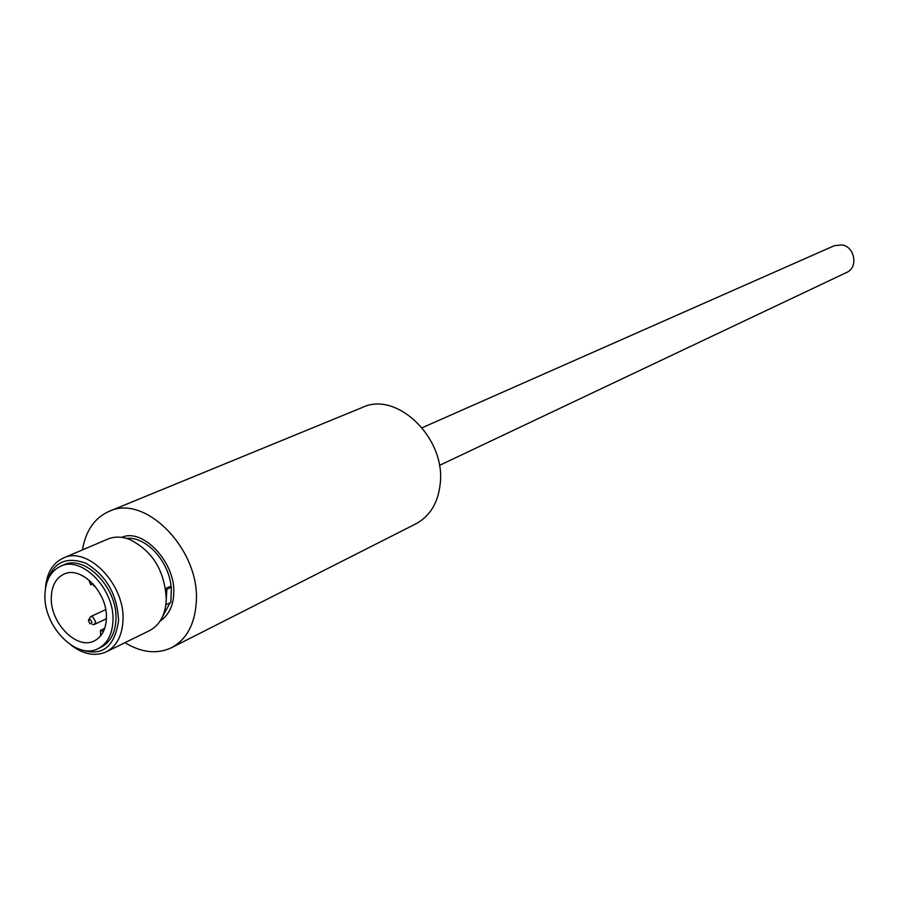 <?xml version="1.0" encoding="UTF-8"?>
<svg xmlns="http://www.w3.org/2000/svg" width="899" height="899" viewBox="0 0 899 899"><rect width="100%" height="100%" fill="white"/><g stroke="black" fill="none" stroke-linecap="round" stroke-linejoin="round"><path stroke-width="1.35" d="M121.691 537.377C143.155 527.365 176.226 563.516 173.709 593.879C173.282 605.948 168.731 615.04 160.044 621.164M439.397 465.424L846.678 272.431C858.253 267.7 855.084 247.214 842.397 244.944L834.418 245.652L422.159 427.744M82.472 549.885C85.697 530.725 94.586 517.869 109.139 511.34C145.335 493.506 200.421 550.053 196.263 602.296C194.791 624.367 186.543 639.492 171.54 647.685C157.078 654.427 141.548 652.753 124.939 642.673M109.139 511.34L362.623 407.348C396.83 390.829 445.735 438.06 440.24 483.482C438.184 502.687 430.07 516.138 415.922 523.814L171.54 647.685M165.607 588.575L169.877 586.564L171.417 587.137L166.899 589.261L165.63 588.789M45.411 588.935C46.467 573.517 52.434 563.223 63.301 558.054L107.655 539.164C114.173 536.456 121.298 536.456 129.006 539.175C152.493 550.581 164.922 570.831 166.293 599.903C165.36 614.927 159.775 625.165 149.515 630.626L106.228 651.842C95.204 656.686 83.517 654.472 71.156 645.201M63.301 558.054C87.675 545.682 125.354 584.71 122.972 620.568C122.129 635.919 116.555 646.336 106.228 651.842M46.029 585.597C51.501 563.246 64.706 555.751 85.63 563.134C106.329 575.36 117.308 594.531 118.578 620.658C114.173 649.921 99.34 658.675 74.089 646.909M60.581 566.246L63.615 564.932C84.956 554.031 117.994 588.216 115.937 619.647C115.218 633.132 110.319 642.291 101.227 647.1L98.249 648.55C76.696 660.507 43.276 626.378 44.95 594.722C45.523 580.507 50.737 571.011 60.581 566.246C81.933 555.335 114.993 589.587 112.959 621.052C112.251 634.57 107.341 643.729 98.249 648.55M106.385 618.512C105.812 629.502 101.823 636.953 94.395 640.852C76.954 650.46 49.917 622.805 51.299 597.183C51.771 585.721 55.974 578.057 63.885 574.18C81.191 565.269 108.004 593.003 106.385 618.512M90.147 619.501C92.417 621.838 92.383 623.288 90.035 623.827L88.349 620.524L90.147 619.501M88.653 619.849L90.619 616.624L92.552 616.624L95.721 621.838L94.294 624.49L92.35 624.49M92.878 583.709L90.777 584.844L89.327 581.619L89.833 580.743M94.755 585.856L93.35 585.699M165.922 604.443L166.899 589.261M171.417 587.137L170.821 602.431L166.315 604.589M103.452 631.424L100.486 630.356L100.643 635.885M171.001 597.666L171.304 590.07M171.091 587.013C169.192 561.358 145.941 536.164 126.545 538.377M162.461 616.838L170.057 602.802M90.619 616.624L105.7 609.601M104.711 628.345L100.486 630.356M94.294 624.49L106.374 618.793"/></g></svg>
